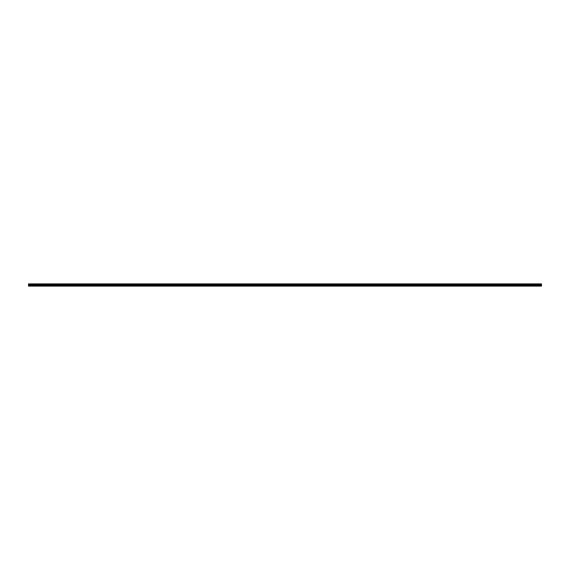 <?xml version="1.0" encoding="UTF-8"?>
<svg xmlns="http://www.w3.org/2000/svg" width="570" height="570" viewBox="0 0 570 570"><rect width="100%" height="100%" fill="white"/><g stroke="black" fill="none" stroke-linecap="round" stroke-linejoin="round"><path stroke-width="0.43" stroke-dasharray="2.85 2.14" d="M285 285.2L284.081 285.2L285 285.2M285 286.104L284.444 286.104L285 286.104M294.818 285.2L295.737 285.2L294.818 285.2M294.818 286.104L295.374 286.104L294.818 286.104M304.637 285.2L303.717 285.2L304.637 285.2M304.637 286.104L304.081 286.104L304.637 286.104M314.455 285.2L315.374 285.2L314.455 285.2M314.455 286.104L313.899 286.104L314.455 286.104M324.273 285.2L323.354 285.2L324.273 285.2M324.273 286.104L323.717 286.104L324.273 286.104M334.091 285.2L335.01 285.2L334.091 285.2M334.091 286.104L333.536 286.104L334.091 286.104M343.91 285.2L342.99 285.2L343.91 285.2M343.91 286.104L343.354 286.104L343.91 286.104M353.728 285.2L354.647 285.2L353.728 285.2M353.728 286.104L353.172 286.104L353.728 286.104M363.546 285.2L362.627 285.2L363.546 285.2M363.546 286.104L362.99 286.104L363.546 286.104M373.364 285.2L372.445 285.2L373.364 285.2M373.364 286.104L372.809 286.104L373.364 286.104M383.183 285.2L384.102 285.2L383.183 285.2M383.183 286.104L382.627 286.104L383.183 286.104M393.001 285.2L392.082 285.2L393.001 285.2M393.001 286.104L392.445 286.104L393.001 286.104M402.819 285.2L401.9 285.2L402.819 285.2M402.819 286.104L402.263 286.104L402.819 286.104M412.637 285.2L411.718 285.2L412.637 285.2M412.637 286.104L412.082 286.104L412.637 286.104M422.455 285.2L423.375 285.2L422.455 285.2M422.455 286.104L421.9 286.104L422.455 286.104M432.274 285.2L431.355 285.2L432.274 285.2M432.274 286.104L431.718 286.104L432.274 286.104M442.092 285.2L441.173 285.2L442.092 285.2M442.092 286.104L441.536 286.104L442.092 286.104M451.91 285.2L450.991 285.2L451.91 285.2M451.91 286.104L451.355 286.104L451.91 286.104M461.728 285.2L462.648 285.2L461.728 285.2M461.728 286.104L461.173 286.104L461.728 286.104M471.547 285.2L470.628 285.2L471.547 285.2M471.547 286.104L470.991 286.104L471.547 286.104M481.365 285.2L480.446 285.2L481.365 285.2M481.365 286.104L480.809 286.104L481.365 286.104M491.183 285.2L490.264 285.2L491.183 285.2M491.183 286.104L490.628 286.104L491.183 286.104M501.001 285.2L501.921 285.2L501.001 285.2M501.001 286.104L500.446 286.104L501.001 286.104M510.82 285.2L509.901 285.2L510.82 285.2M510.82 286.104L510.264 286.104L510.82 286.104M520.638 285.2L519.719 285.2L520.638 285.2M520.638 286.104L520.082 286.104L520.638 286.104M530.456 285.2L529.537 285.2L530.456 285.2M530.456 286.104L529.901 286.104L530.456 286.104M540.274 285.2L541.194 285.2L540.274 285.2M540.274 286.104L539.719 286.104L540.274 286.104M39.544 285.2L38.625 285.2L39.544 285.2M39.544 286.104L40.099 286.104L39.544 286.104M49.362 285.2L48.443 285.2L49.362 285.2M49.362 286.104L49.918 286.104L49.362 286.104M59.18 285.2L58.261 285.2L59.18 285.2M59.18 286.104L59.736 286.104L59.18 286.104M68.999 285.2L68.079 285.2L68.999 285.2M68.999 286.104L69.554 286.104L68.999 286.104M78.817 285.2L77.898 285.2L78.817 285.2M78.817 286.104L79.373 286.104L78.817 286.104M88.635 285.2L87.716 285.2L88.635 285.2M88.635 286.104L89.191 286.104L88.635 286.104M98.453 285.2L97.534 285.2L98.453 285.2M98.453 286.104L99.009 286.104L98.453 286.104M108.272 285.2L107.352 285.2L108.272 285.2M108.272 286.104L108.827 286.104L108.272 286.104M118.09 285.2L117.171 285.2L118.09 285.2M118.09 286.104L118.646 286.104L118.09 286.104M127.908 285.2L126.989 285.2L127.908 285.2M127.908 286.104L128.464 286.104L127.908 286.104M137.726 285.2L136.807 285.2L137.726 285.2M137.726 286.104L138.282 286.104L137.726 286.104M147.544 285.2L146.625 285.2L147.544 285.2M147.544 286.104L148.1 286.104L147.544 286.104M157.363 285.2L156.444 285.2L157.363 285.2M157.363 286.104L157.918 286.104L157.363 286.104M167.181 285.2L168.1 285.2L167.181 285.2M167.181 286.104L167.737 286.104L167.181 286.104M176.999 285.2L177.918 285.2L176.999 285.2M176.999 286.104L177.555 286.104L176.999 286.104M186.817 285.2L187.737 285.2L186.817 285.2M186.817 286.104L187.373 286.104L186.817 286.104M196.636 285.2L195.717 285.2L196.636 285.2M196.636 286.104L197.191 286.104L196.636 286.104M206.454 285.2L207.373 285.2L206.454 285.2M206.454 286.104L207.01 286.104L206.454 286.104M216.272 285.2L215.353 285.2L216.272 285.2M216.272 286.104L216.828 286.104L216.272 286.104M226.09 285.2L225.171 285.2L226.09 285.2M226.09 286.104L226.646 286.104L226.09 286.104M235.909 285.2L234.99 285.2L235.909 285.2M235.909 286.104L236.465 286.104L235.909 286.104M245.727 285.2L244.808 285.2L245.727 285.2M245.727 286.104L246.283 286.104L245.727 286.104M255.545 285.2L254.626 285.2L255.545 285.2M255.545 286.104L256.101 286.104L255.545 286.104M265.363 285.2L264.444 285.2L265.363 285.2M265.363 286.104L265.919 286.104L265.363 286.104M275.182 285.2L274.263 285.2L275.182 285.2M275.182 286.104L274.626 286.104L275.182 286.104M29.726 285.2L28.806 285.2L29.726 285.2M29.726 286.104L30.281 286.104L29.726 286.104M285 283.896L284.081 283.896L285 283.896M294.818 283.896L295.737 283.896L294.818 283.896M304.637 283.896L303.717 283.896L304.637 283.896M314.455 283.896L315.374 283.896L314.455 283.896M324.273 283.896L323.354 283.896L324.273 283.896M334.091 283.896L335.01 283.896L334.091 283.896M343.91 283.896L342.99 283.896L343.91 283.896M353.728 283.896L354.647 283.896L353.728 283.896M363.546 283.896L362.627 283.896L363.546 283.896M373.364 283.896L372.445 283.896L373.364 283.896M383.183 283.896L384.102 283.896L383.183 283.896M393.001 283.896L392.082 283.896L393.001 283.896M402.819 283.896L401.9 283.896L402.819 283.896M412.637 283.896L411.718 283.896L412.637 283.896M422.455 283.896L423.375 283.896L422.455 283.896M432.274 283.896L431.355 283.896L432.274 283.896M442.092 283.896L441.173 283.896L442.092 283.896M451.91 283.896L450.991 283.896L451.91 283.896M461.728 283.896L462.648 283.896L461.728 283.896M471.547 283.896L470.628 283.896L471.547 283.896M481.365 283.896L480.446 283.896L481.365 283.896M491.183 283.896L490.264 283.896L491.183 283.896M501.001 283.896L501.921 283.896L501.001 283.896M510.82 283.896L509.901 283.896L510.82 283.896M520.638 283.896L519.719 283.896L520.638 283.896M530.456 283.896L529.537 283.896L530.456 283.896M540.274 283.896L541.194 283.896L540.274 283.896M39.544 283.896L38.625 283.896L39.544 283.896M49.362 283.896L48.443 283.896L49.362 283.896M59.18 283.896L58.261 283.896L59.18 283.896M68.999 283.896L68.079 283.896L68.999 283.896M78.817 283.896L77.898 283.896L78.817 283.896M88.635 283.896L87.716 283.896L88.635 283.896M98.453 283.896L97.534 283.896L98.453 283.896M108.272 283.896L107.352 283.896L108.272 283.896M118.09 283.896L117.171 283.896L118.09 283.896M127.908 283.896L126.989 283.896L127.908 283.896M137.726 283.896L136.807 283.896L137.726 283.896M147.544 283.896L146.625 283.896L147.544 283.896M157.363 283.896L156.444 283.896L157.363 283.896M167.181 283.896L168.1 283.896L167.181 283.896M176.999 283.896L177.918 283.896L176.999 283.896M186.817 283.896L187.737 283.896L186.817 283.896M196.636 283.896L195.717 283.896L196.636 283.896M206.454 283.896L207.373 283.896L206.454 283.896M216.272 283.896L215.353 283.896L216.272 283.896M226.09 283.896L225.171 283.896L226.09 283.896M235.909 283.896L234.99 283.896L235.909 283.896M245.727 283.896L244.808 283.896L245.727 283.896M255.545 283.896L254.626 283.896L255.545 283.896M265.363 283.896L264.444 283.896L265.363 283.896M275.182 283.896L274.263 283.896L275.182 283.896M29.726 283.896L28.806 283.896L29.726 283.896M280.07 285.663L28.5 285.663L28.5 286.104L541.5 286.104L28.5 285.983L541.5 286.104L541.5 283.896L28.5 283.896L541.5 284.017L28.5 283.896L280.112 283.896L28.5 283.896L28.5 285.007L541.5 285.007M541.5 285.663L280.112 285.983M541.5 284.701L28.5 284.701M541.5 285.356L28.5 285.663M28.5 285.983L541.5 285.983M28.5 284.074L541.5 284.074M541.5 284.523L28.5 284.523M28.5 284.252L541.5 284.252M541.5 284.48L28.5 284.48M28.5 284.295L541.5 284.295M284.444 286.104L284.444 285.2L284.444 286.104M294.262 286.104L294.262 285.2L294.262 286.104M304.081 286.104L304.081 285.2L304.081 286.104M313.899 286.104L313.899 285.2L313.899 286.104M323.717 286.104L323.717 285.2L323.717 286.104M333.536 286.104L333.536 285.2L333.536 286.104M343.354 286.104L343.354 285.2L343.354 286.104M353.172 286.104L353.172 285.2L353.172 286.104M362.99 286.104L362.99 285.2L362.99 286.104M372.809 286.104L372.809 285.2L372.809 286.104M382.627 286.104L382.627 285.2L382.627 286.104M392.445 286.104L392.445 285.2L392.445 286.104M402.263 286.104L402.263 285.2L402.263 286.104M412.082 286.104L412.082 285.2L412.082 286.104M421.9 286.104L421.9 285.2L421.9 286.104M431.718 286.104L431.718 285.2L431.718 286.104M441.536 286.104L441.536 285.2L441.536 286.104M451.355 286.104L451.355 285.2L451.355 286.104M461.173 286.104L461.173 285.2L461.173 286.104M470.991 286.104L470.991 285.2L470.991 286.104M480.809 286.104L480.809 285.2L480.809 286.104M490.628 286.104L490.628 285.2L490.628 286.104M500.446 286.104L500.446 285.2L500.446 286.104M510.264 286.104L510.264 285.2L510.264 286.104M520.082 286.104L520.082 285.2L520.082 286.104M529.901 286.104L529.901 285.2L529.901 286.104M539.719 286.104L539.719 285.2L539.719 286.104M38.995 286.104L38.995 285.2L38.995 286.104M48.813 286.104L48.813 285.2L48.813 286.104M58.632 286.104L58.632 285.2L58.632 286.104M68.45 286.104L68.45 285.2L68.45 286.104M78.268 286.104L78.268 285.2L78.268 286.104M88.086 286.104L88.086 285.2L88.086 286.104M97.905 286.104L97.905 285.2L97.905 286.104M107.723 286.104L107.723 285.2L107.723 286.104M117.541 286.104L117.541 285.2L117.541 286.104M127.359 286.104L127.359 285.2L127.359 286.104M137.178 286.104L137.178 285.2L137.178 286.104M146.996 286.104L146.996 285.2L146.996 286.104M156.814 286.104L156.814 285.2L156.814 286.104M166.632 286.104L166.632 285.2L166.632 286.104M176.451 286.104L176.451 285.2L176.451 286.104M186.269 286.104L186.269 285.2L186.269 286.104M196.087 286.104L196.087 285.2L196.087 286.104M205.905 286.104L205.905 285.2L205.905 286.104M215.724 286.104L215.724 285.2L215.724 286.104M225.542 286.104L225.542 285.2L225.542 286.104M235.36 286.104L235.36 285.2L235.36 286.104M245.178 286.104L245.178 285.2L245.178 286.104M254.997 286.104L254.997 285.2L254.997 286.104M264.815 286.104L264.815 285.2L264.815 286.104M274.626 286.104L274.626 285.2L274.626 286.104M29.177 286.104L29.177 285.2L29.177 286.104M284.081 285.2L284.081 283.896L284.081 285.2M293.899 285.2L293.899 283.896L293.899 285.2M303.717 285.2L303.717 283.896L303.717 285.2M313.536 285.2L313.536 283.896L313.536 285.2M323.354 285.2L323.354 283.896L323.354 285.2M333.172 285.2L333.172 283.896L333.172 285.2M342.99 285.2L342.99 283.896L342.99 285.2M352.809 285.2L352.809 283.896L352.809 285.2M362.627 285.2L362.627 283.896L362.627 285.2M372.445 285.2L372.445 283.896L372.445 285.2M382.263 285.2L382.263 283.896L382.263 285.2M392.082 285.2L392.082 283.896L392.082 285.2M401.9 285.2L401.9 283.896L401.9 285.2M411.718 285.2L411.718 283.896L411.718 285.2M421.536 285.2L421.536 283.896L421.536 285.2M431.355 285.2L431.355 283.896L431.355 285.2M441.173 285.2L441.173 283.896L441.173 285.2M450.991 285.2L450.991 283.896L450.991 285.2M460.809 285.2L460.809 283.896L460.809 285.2M470.628 285.2L470.628 283.896L470.628 285.2M480.446 285.2L480.446 283.896L480.446 285.2M490.264 285.2L490.264 283.896L490.264 285.2M500.082 285.2L500.082 283.896L500.082 285.2M509.901 285.2L509.901 283.896L509.901 285.2M519.719 285.2L519.719 283.896L519.719 285.2M529.537 285.2L529.537 283.896L529.537 285.2M539.355 285.2L539.355 283.896L539.355 285.2M38.625 285.2L38.625 283.896L38.625 285.2M48.443 285.2L48.443 283.896L48.443 285.2M58.261 285.2L58.261 283.896L58.261 285.2M68.079 285.2L68.079 283.896L68.079 285.2M77.898 285.2L77.898 283.896L77.898 285.2M87.716 285.2L87.716 283.896L87.716 285.2M97.534 285.2L97.534 283.896L97.534 285.2M107.352 285.2L107.352 283.896L107.352 285.2M117.171 285.2L117.171 283.896L117.171 285.2M126.989 285.2L126.989 283.896L126.989 285.2M136.807 285.2L136.807 283.896L136.807 285.2M146.625 285.2L146.625 283.896L146.625 285.2M156.444 285.2L156.444 283.896L156.444 285.2M166.262 285.2L166.262 283.896L166.262 285.2M176.08 285.2L176.08 283.896L176.08 285.2M185.898 285.2L185.898 283.896L185.898 285.2M195.717 285.2L195.717 283.896L195.717 285.2M205.535 285.2L205.535 283.896L205.535 285.2M215.353 285.2L215.353 283.896L215.353 285.2M225.171 285.2L225.171 283.896L225.171 285.2M234.99 285.2L234.99 283.896L234.99 285.2M244.808 285.2L244.808 283.896L244.808 285.2M254.626 285.2L254.626 283.896L254.626 285.2M264.444 285.2L264.444 283.896L264.444 285.2M274.263 285.2L274.263 283.896L274.263 285.2M28.806 285.2L28.806 283.896L28.806 285.2M285.556 286.104L285.556 285.2L285.556 286.104M295.374 286.104L295.374 285.2L295.374 286.104M305.185 286.104L305.185 285.2L305.185 286.104M315.003 286.104L315.003 285.2L315.003 286.104M324.822 286.104L324.822 285.2L324.822 286.104M334.64 286.104L334.64 285.2L334.64 286.104M344.458 286.104L344.458 285.2L344.458 286.104M354.276 286.104L354.276 285.2L354.276 286.104M364.095 286.104L364.095 285.2L364.095 286.104M373.913 286.104L373.913 285.2L373.913 286.104M383.731 286.104L383.731 285.2L383.731 286.104M393.549 286.104L393.549 285.2L393.549 286.104M403.368 286.104L403.368 285.2L403.368 286.104M413.186 286.104L413.186 285.2L413.186 286.104M423.004 286.104L423.004 285.2L423.004 286.104M432.822 286.104L432.822 285.2L432.822 286.104M442.641 286.104L442.641 285.2L442.641 286.104M452.459 286.104L452.459 285.2L452.459 286.104M462.277 286.104L462.277 285.2L462.277 286.104M472.095 286.104L472.095 285.2L472.095 286.104M481.914 286.104L481.914 285.2L481.914 286.104M491.732 286.104L491.732 285.2L491.732 286.104M501.55 286.104L501.55 285.2L501.55 286.104M511.368 286.104L511.368 285.2L511.368 286.104M521.187 286.104L521.187 285.2L521.187 286.104M531.005 286.104L531.005 285.2L531.005 286.104M540.823 286.104L540.823 285.2L540.823 286.104M40.099 286.104L40.099 285.2L40.099 286.104M49.918 286.104L49.918 285.2L49.918 286.104M59.736 286.104L59.736 285.2L59.736 286.104M69.554 286.104L69.554 285.2L69.554 286.104M79.373 286.104L79.373 285.2L79.373 286.104M89.191 286.104L89.191 285.2L89.191 286.104M99.009 286.104L99.009 285.2L99.009 286.104M108.827 286.104L108.827 285.2L108.827 286.104M118.646 286.104L118.646 285.2L118.646 286.104M128.464 286.104L128.464 285.2L128.464 286.104M138.282 286.104L138.282 285.2L138.282 286.104M148.1 286.104L148.1 285.2L148.1 286.104M157.918 286.104L157.918 285.2L157.918 286.104M167.737 286.104L167.737 285.2L167.737 286.104M177.555 286.104L177.555 285.2L177.555 286.104M187.373 286.104L187.373 285.2L187.373 286.104M197.191 286.104L197.191 285.2L197.191 286.104M207.01 286.104L207.01 285.2L207.01 286.104M216.828 286.104L216.828 285.2L216.828 286.104M226.646 286.104L226.646 285.2L226.646 286.104M236.465 286.104L236.465 285.2L236.465 286.104M246.283 286.104L246.283 285.2L246.283 286.104M256.101 286.104L256.101 285.2L256.101 286.104M265.919 286.104L265.919 285.2L265.919 286.104M275.738 286.104L275.738 285.2L275.738 286.104M30.281 286.104L30.281 285.2L30.281 286.104M285.919 285.2L285.919 283.896L285.919 285.2M295.737 285.2L295.737 283.896L295.737 285.2M305.556 285.2L305.556 283.896L305.556 285.2M315.374 285.2L315.374 283.896L315.374 285.2M325.192 285.2L325.192 283.896L325.192 285.2M335.01 285.2L335.01 283.896L335.01 285.2M344.829 285.2L344.829 283.896L344.829 285.2M354.647 285.2L354.647 283.896L354.647 285.2M364.465 285.2L364.465 283.896L364.465 285.2M374.283 285.2L374.283 283.896L374.283 285.2M384.102 285.2L384.102 283.896L384.102 285.2M393.92 285.2L393.92 283.896L393.92 285.2M403.738 285.2L403.738 283.896L403.738 285.2M413.556 285.2L413.556 283.896L413.556 285.2M423.375 285.2L423.375 283.896L423.375 285.2M433.193 285.2L433.193 283.896L433.193 285.2M443.011 285.2L443.011 283.896L443.011 285.2M452.829 285.2L452.829 283.896L452.829 285.2M462.648 285.2L462.648 283.896L462.648 285.2M472.466 285.2L472.466 283.896L472.466 285.2M482.284 285.2L482.284 283.896L482.284 285.2M492.102 285.2L492.102 283.896L492.102 285.2M501.921 285.2L501.921 283.896L501.921 285.2M511.739 285.2L511.739 283.896L511.739 285.2M521.557 285.2L521.557 283.896L521.557 285.2M531.375 285.2L531.375 283.896L531.375 285.2M541.194 285.2L541.194 283.896L541.194 285.2M40.463 285.2L40.463 283.896L40.463 285.2M50.281 285.2L50.281 283.896L50.281 285.2M60.099 285.2L60.099 283.896L60.099 285.2M69.918 285.2L69.918 283.896L69.918 285.2M79.736 285.2L79.736 283.896L79.736 285.2M89.554 285.2L89.554 283.896L89.554 285.2M99.372 285.2L99.372 283.896L99.372 285.2M109.191 285.2L109.191 283.896L109.191 285.2M119.009 285.2L119.009 283.896L119.009 285.2M128.827 285.2L128.827 283.896L128.827 285.2M138.645 285.2L138.645 283.896L138.645 285.2M148.464 285.2L148.464 283.896L148.464 285.2M158.282 285.2L158.282 283.896L158.282 285.2M168.1 285.2L168.1 283.896L168.1 285.2M177.918 285.2L177.918 283.896L177.918 285.2M187.737 285.2L187.737 283.896L187.737 285.2M197.555 285.2L197.555 283.896L197.555 285.2M207.373 285.2L207.373 283.896L207.373 285.2M217.191 285.2L217.191 283.896L217.191 285.2M227.01 285.2L227.01 283.896L227.01 285.2M236.828 285.2L236.828 283.896L236.828 285.2M246.646 285.2L246.646 283.896L246.646 285.2M256.464 285.2L256.464 283.896L256.464 285.2M266.283 285.2L266.283 283.896L266.283 285.2M276.101 285.2L276.101 283.896L276.101 285.2M30.645 285.2L30.645 283.896L30.645 285.2"/><path stroke-width="0.85" d="M541.5 285.007L28.5 285.007L28.5 283.896L541.5 283.896L541.5 286.104L28.5 286.104L541.5 285.983M541.5 285.663L28.5 285.663L541.5 285.356M28.5 284.701L541.5 284.701M541.5 284.074L28.5 284.074M28.5 284.523L541.5 284.523M541.5 284.252L28.5 284.252M28.5 284.48L541.5 284.48M541.5 284.295L28.5 284.295"/></g></svg>
